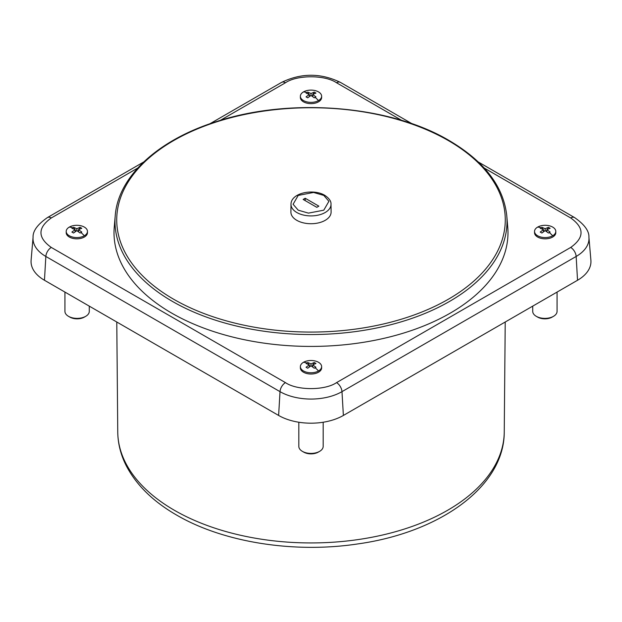 <?xml version="1.0" encoding="UTF-8"?>
<svg xmlns="http://www.w3.org/2000/svg" width="622" height="622" viewBox="0 0 622 622"><rect width="100%" height="100%" fill="white"/><g stroke="black" fill="none" stroke-linecap="round" stroke-linejoin="round"><path stroke-width="0.93" d="M69.322 227.092A10.628 6.134 180 0 1 80.899 225.763A10.628 6.134 180 0 1 87.461 231.431A10.628 6.134 180 0 1 84.351 235.769A10.628 6.134 180 0 1 69.322 235.769A10.628 6.134 180 0 1 66.204 231.431A10.628 6.134 180 0 1 69.322 227.092A26.583 15.348 60 0 1 72.712 227.769L73.559 227.318L76.833 228.702L80.106 227.318L81.777 228.282L78.504 229.666L81.777 232.06L80.106 233.025L76.833 230.63L76.833 228.702M537.649 227.092A10.628 6.134 180 0 1 549.234 225.763A10.628 6.134 180 0 1 555.796 231.431A10.628 6.134 180 0 1 552.678 235.769A10.628 6.134 180 0 1 537.649 235.769A10.628 6.134 180 0 1 534.539 231.431A10.628 6.134 180 0 1 537.649 227.092A26.583 15.348 60 0 1 541.039 227.769L541.894 227.318L545.167 228.702L548.441 227.318L550.112 228.282L546.831 229.666L550.112 232.06L548.441 233.025L545.167 230.63L545.167 228.702M303.489 91.9A10.628 6.134 180 0 1 315.066 90.571A10.628 6.134 180 0 1 321.628 96.239A10.628 6.134 180 0 1 318.511 100.577A10.628 6.134 180 0 1 303.489 100.577A10.628 6.134 180 0 1 300.372 96.239A10.628 6.134 180 0 1 303.489 91.9A26.583 15.348 60 0 1 306.879 92.577L307.727 92.126L311 93.51L314.273 92.126L315.945 93.082L312.672 94.474L315.945 96.869L314.273 97.833L311 95.438L311 93.51M303.489 362.292A10.628 6.134 180 0 1 315.066 360.962A10.628 6.134 180 0 1 321.628 366.63A10.628 6.134 180 0 1 318.511 370.969A10.628 6.134 180 0 1 303.489 370.969A10.628 6.134 180 0 1 300.372 366.63A10.628 6.134 180 0 1 303.489 362.292A26.583 15.348 60 0 1 306.879 362.968L307.727 362.509L311 363.893L314.273 362.509L315.945 363.473L312.672 364.857L315.945 367.252L314.273 368.216L311 365.822L311 363.893M553.502 316.326L552.134 317.111A10.24 5.909 0 0 1 537.649 317.111L536.288 316.326A12.176 7.029 0 0 0 553.502 316.326A12.176 7.029 0 0 0 557.063 311.358L557.063 292.083M85.712 316.326L84.351 317.111A10.24 5.909 0 0 1 69.866 317.111L68.498 316.326A12.176 7.029 0 0 0 85.712 316.326A12.176 7.029 0 0 0 89.28 311.358L89.28 306.141M319.607 451.362L318.239 452.147A10.24 5.909 0 0 1 303.761 452.147L302.393 451.362A12.176 7.029 0 0 0 319.607 451.362A12.176 7.029 0 0 0 323.176 446.394L323.176 422.245M506.774 215.772L507.746 227.069A196.987 113.725 180 0 1 450.289 313.115A196.987 113.725 180 0 1 231.143 336.657A196.987 113.725 180 0 1 114.254 227.069L115.225 215.772A196.016 113.165 180 0 0 172.395 301.39A196.016 113.165 180 0 0 449.605 301.39A196.016 113.165 180 0 0 506.774 215.772L506.774 215.772C503.548 186.367 484.359 161.3 449.208 140.572C389.924 105.266 289.906 97.188 216.231 121.663C157.856 140.012 118.087 176.648 115.225 215.772M87.461 231.431L87.461 232.698A10.628 6.134 180 0 1 84.351 237.036A10.628 6.134 180 0 1 69.322 237.036A10.628 6.134 180 0 1 66.204 232.698L66.204 231.431M555.796 231.431L555.796 232.698A10.628 6.134 180 0 1 552.678 237.036A10.628 6.134 180 0 1 537.649 237.036A10.628 6.134 180 0 1 534.539 232.698L534.539 231.431M321.628 96.239L321.628 97.499A10.628 6.134 180 0 1 318.511 101.837A10.628 6.134 180 0 1 303.489 101.837A10.628 6.134 180 0 1 300.372 97.499L300.372 96.239M321.628 366.63L321.628 367.89A10.628 6.134 180 0 1 318.511 372.228A10.628 6.134 180 0 1 303.489 372.228A10.628 6.134 180 0 1 300.372 367.89L300.372 366.63M331.098 212.055A20.098 11.6 180 0 1 318.752 222.832A20.098 11.6 180 0 1 296.787 220.328A20.098 11.6 180 0 1 290.902 212.055L290.987 204.28A20.013 11.554 180 0 0 296.849 212.522A20.013 11.554 180 0 0 318.721 215.018A20.013 11.554 180 0 0 331.013 204.28L331.098 212.055M318.853 206.146L316.808 207.328L303.147 199.437L305.192 198.255L318.853 206.146M305.192 200.618L305.192 198.255M311.987 366.475L312.672 365.293M313.022 364.679L314.273 362.509M311 365.822L307.727 368.216L306.055 367.252L309.328 364.857L306.055 363.473L306.879 362.968M307.727 362.509L308.978 364.679M309.328 365.293L310.013 366.475M311.987 96.083L312.672 94.902M313.022 94.287L314.273 92.126M311 95.438L307.727 97.833L306.055 96.869L309.328 94.474L306.055 93.082L306.879 92.577M307.727 92.126L308.978 94.287M309.328 94.902L310.013 96.083M546.155 231.283L546.831 230.093M547.189 229.487L548.441 227.318M545.167 230.63L541.894 233.025L540.223 232.06L543.496 229.666L540.223 228.282L541.039 227.769M541.894 227.318L543.146 229.487M543.496 230.093L544.18 231.283M77.82 231.283L78.504 230.093M78.854 229.487L80.106 227.318M76.833 230.63L73.559 233.025L71.888 232.06L75.169 229.666L71.888 228.282L72.712 227.769M73.559 227.318L74.811 229.487M75.169 230.093L75.845 231.283M312.672 364.857L312.672 366.957M309.328 366.964L309.328 364.857M312.672 94.474L312.672 96.573M309.328 96.573L309.328 94.474M546.831 229.666L546.831 231.765M543.496 231.765L543.496 229.666M78.504 229.666L78.504 231.765M75.169 231.765L75.169 229.666M298.824 422.245L298.824 446.394A12.176 7.029 0 0 0 302.393 451.362L303.761 452.147M64.937 292.083L64.937 311.358A12.176 7.029 0 0 0 68.498 316.326L69.866 317.111M532.72 306.141L532.72 311.358A12.176 7.029 0 0 0 536.288 316.326L537.649 317.111M478.318 162L574.565 217.568C584.455 224.464 589.244 231.042 588.933 237.316L590.9 260.26A45.787 26.435 180 0 1 577.543 280.258L343.375 415.449A45.787 26.435 180 0 1 278.625 415.449L44.457 280.258A45.787 26.435 180 0 1 31.1 260.26L33.067 237.316A43.82 25.3 180 0 0 45.849 256.458A7.728 4.463 -60 0 1 51.299 247.439C37.522 237.612 37.522 227.784 51.299 217.957L137.796 168.018M504.248 431.94C504.403 486.645 439.684 532.572 357.603 543.955C294.159 553.557 223.306 542.423 176.524 515.016C153.276 501.604 136.591 485.308 126.468 466.142C120.8 455.133 117.9 443.727 117.752 431.94A193.248 111.571 0 0 0 174.354 510.265A193.248 111.571 0 0 0 447.646 510.265A193.248 111.571 0 0 0 504.248 431.94L505.219 322.009M448.376 140.595A194.282 112.17 180 0 1 448.376 299.221A194.282 112.17 180 0 1 173.624 299.221A194.282 112.17 180 0 1 173.624 140.595A194.282 112.17 180 0 1 448.376 140.595M84.351 235.769A26.583 15.348 -120 0 0 80.961 232.535M552.678 235.769A26.583 15.348 -120 0 0 549.288 232.535M318.511 100.577A26.583 15.348 -120 0 0 315.121 97.343M318.511 370.969A26.583 15.348 -120 0 0 315.121 367.726M298.21 210.174L293.094 204.265L298.21 195.409L313.558 192.455L323.79 195.409L328.906 201.31L323.79 210.174L308.442 213.128L298.21 210.174M484.204 168.018L570.701 217.957C584.478 227.784 584.478 237.612 570.701 247.439L336.533 382.631C325.042 390.585 296.958 390.585 285.467 382.631L51.299 247.439M220.258 120.404L285.467 82.757C296.958 74.803 325.042 74.803 336.533 82.757L401.742 120.404M570.701 247.439A7.728 4.463 60 0 1 576.151 256.458L341.983 391.65A7.728 4.463 -120 0 0 336.533 382.631M343.375 415.449L341.983 391.65A43.82 25.3 180 0 1 280.017 391.65A7.728 4.463 -60 0 1 285.467 382.631M278.625 415.449L280.017 391.65L45.849 256.458L44.457 280.258M33.067 237.316C32.756 231.042 37.545 224.464 47.435 217.568A7.728 4.463 60 0 1 51.299 217.957M209.863 123.794L281.603 82.376A7.728 4.463 60 0 1 285.467 82.757M281.603 82.376C301.203 72.891 320.796 72.891 340.397 82.376A7.728 4.463 120 0 0 336.533 82.757M574.565 217.568A7.728 4.463 120 0 0 570.701 217.957M588.933 237.316A43.82 25.3 180 0 1 576.151 256.458L577.543 280.258M331.013 204.28C331.238 201.24 329.155 198.255 324.754 195.316C313.519 188.458 291.042 192.711 290.987 204.28M117.752 431.94L116.78 322.009M47.435 217.568L143.682 162M340.397 82.376L412.137 123.794"/></g></svg>
